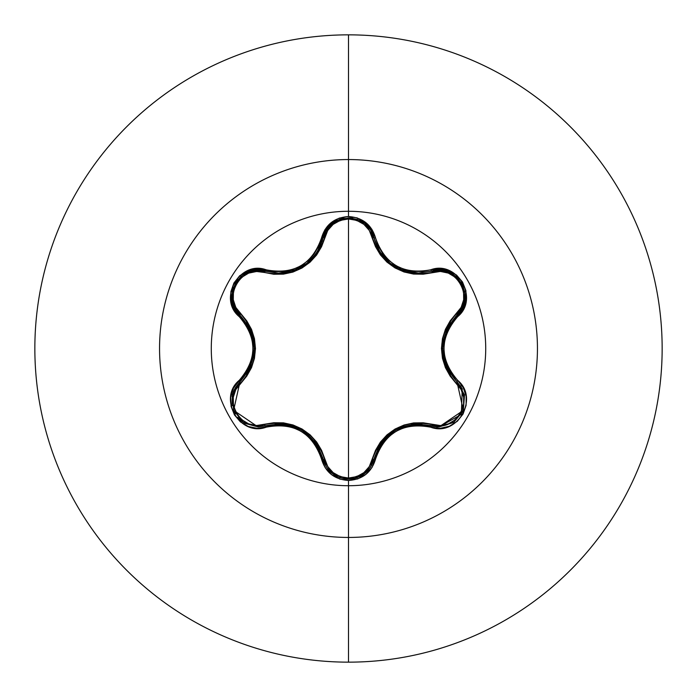 <?xml version="1.0" encoding="UTF-8"?>
<svg xmlns="http://www.w3.org/2000/svg" width="697" height="697" viewBox="0 0 697 697"><rect width="100%" height="100%" fill="white"/><g stroke="black" fill="none" stroke-linecap="round" stroke-linejoin="round"><path stroke-width="1.05" d="M370.699 466.885L373.958 459.096L375.544 459.062C384.822 432.689 403.214 422.068 430.72 427.2C457.075 437.193 479.58 398.231 457.72 380.388C439.485 359.147 439.485 337.888 457.72 316.612C479.562 298.804 457.127 259.815 430.72 269.8C403.249 274.949 384.857 264.329 375.544 237.938C371.606 224.661 362.588 217.516 348.5 216.523L348.5 211.278A137.222 137.222 0 0 1 485.722 348.5A137.222 137.222 0 0 1 348.5 485.722A137.222 137.222 0 0 1 211.278 348.5A137.222 137.222 0 0 1 348.5 211.278L348.5 216.523L339.291 218.109L331.162 222.639L325.029 229.531L318.642 246.294L314.12 253.969L308.126 260.582L300.816 265.888L292.583 269.565L283.827 271.464L274.923 271.542L256.923 268.702L247.627 270.767L239.663 275.777L233.913 283.017L230.89 291.642L230.82 300.738L233.713 309.407L244.995 323.277L249.369 331.023L252.096 339.517L253.028 348.491L252.105 357.448L249.378 365.96L245.004 373.714L233.556 387.889L230.716 396.968L231.082 406.368L234.488 414.968L240.439 421.894L248.289 426.494L257.245 428.315L274.914 425.458L283.818 425.536L292.548 427.427L300.799 431.103L308.1 436.392L314.12 443.022L318.642 450.698L325.185 467.713L331.615 474.727L339.936 479.118L348.5 480.477L348.5 485.722A137.222 137.222 0 0 1 211.278 348.5A137.222 137.222 0 0 1 348.5 211.278L348.5 159.552A188.948 188.948 0 0 1 537.448 348.5A188.948 188.948 0 0 1 348.5 537.448L348.5 662.15A313.65 313.65 0 0 0 662.15 348.5A313.65 313.65 0 0 0 348.5 34.85L348.5 159.552A188.948 188.948 0 0 0 159.552 348.5A188.948 188.948 0 0 0 348.5 537.448L348.5 485.722L348.5 537.448A188.948 188.948 0 0 0 537.448 348.5A188.948 188.948 0 0 0 348.5 159.552L348.5 211.278A137.222 137.222 0 0 1 485.722 348.5A137.222 137.222 0 0 1 348.5 485.722L348.5 480.477C362.588 479.484 371.606 472.339 375.544 459.062L373.958 459.096L364.853 473.463L348.526 479.188L344.057 478.804M307.081 263.178L293.629 270.593L278.582 273.137L265.444 271.211A1.742 0.54 -73.3 0 0 264.503 272.483L273.799 274.261L283.444 274.139L292.949 272.065L301.984 268.023L310.008 262.229L316.604 255.015L321.535 246.729L327.747 230.411L333.131 224.373L340.319 220.374L348.5 218.963L348.5 478.037L340.319 476.635L333.14 472.627L327.747 466.581L321.561 450.306L316.638 442.02L310.078 434.832L302.062 429.021L293.036 424.97L283.487 422.861L273.843 422.739L256.609 425.51L248.69 423.872L241.632 419.655L236.318 413.277L233.425 405.488L233.286 397.255L235.821 389.545L246.799 376.04L251.504 367.641L254.449 358.38L255.468 348.544L254.466 338.716L251.521 329.402L246.825 320.995L235.821 307.455L233.286 299.771L233.417 291.546L236.292 283.757L241.606 277.371L248.672 273.137L256.609 271.49L264.503 272.483A1.742 0.54 106.7 0 1 265.444 271.211L257.071 270.131M413.757 272.823L418.461 273.067L403.458 270.541L390.015 263.144L379.813 251.791L373.958 237.904L378.994 250.45M387.523 261.026L392.054 264.677M395.957 267.151L396.445 267.421M399.79 269.086L402.274 270.114M378.384 249.387L381.451 254.213M463.383 410.289L464.481 394.859L456.962 381.782L464.507 394.955L463.357 410.35L453.669 422.452L462.991 411.23M462.233 388.778L461.362 414.384L439.032 426.939L453.669 422.452L439.032 426.939L429.875 425.379M354.111 478.586L364.914 473.42L370.534 467.156M234.863 388.482L239.995 381.756A1.742 0.54 -133.4 0 0 240.622 383.202C221.446 398.649 241.589 433.438 264.503 424.517A1.742 0.54 -106.7 0 0 265.444 425.789L257.942 426.886L265.444 425.789L257.942 426.886L244.708 423.288M348.5 34.85A313.65 313.65 0 0 1 662.15 348.5A313.65 313.65 0 0 1 348.5 662.15A313.65 313.65 0 0 1 34.85 348.5A313.65 313.65 0 0 1 348.5 34.85A313.65 313.65 0 0 0 34.85 348.5A313.65 313.65 0 0 0 348.5 662.15L348.5 537.448A188.948 188.948 0 0 1 159.552 348.5A188.948 188.948 0 0 1 348.5 159.552L348.5 34.85M461.431 384.666A118.586 118.586 0 0 1 460.856 386.417M437.481 426.886A118.586 118.586 0 0 1 436.244 428.263M255.468 348.291L255.468 348.753M348.5 348.5L348.5 218.963L356.69 220.357L363.886 224.347L369.297 230.393L375.5 246.651L380.423 254.928L386.966 262.107L394.981 267.909L403.99 271.961L413.53 274.06L423.166 274.2L440.382 271.438L448.31 273.093L455.359 277.31L460.665 283.696L463.549 291.494L463.679 299.727L461.144 307.421L450.14 320.925L445.427 329.332L442.473 338.603L441.445 348.456L442.456 358.302L445.409 367.615L450.114 376.04L461.135 389.571L463.679 397.255L463.557 405.471L460.691 413.269L455.385 419.664L448.328 423.907L440.391 425.562L423.201 422.809L413.574 422.931L404.086 425.013L395.051 429.047L387.044 434.832L380.449 442.037L375.517 450.314L369.288 466.615L363.886 472.653L356.698 476.643L348.5 478.037L348.5 348.5M241.075 420.718L237.895 417.52M235.368 413.922L233.486 409.967M232.293 405.759L232.206 405.288M232.11 396.776L233.713 390.956M265.47 425.78L265.444 425.789A1.742 0.54 73.3 0 1 264.503 424.517C294.395 419.167 314.452 430.746 324.663 459.253A1.742 0.54 -13.3 0 1 323.094 459.07L322.659 457.363M318.137 446.638L307.926 434.51M293.167 426.25L283.104 424.081M371.684 465.178L368.138 470.327M368.042 470.44L365.01 473.333M364.853 473.463L361.072 475.981M357.186 477.715L352.83 478.83M331.981 473.28L327.79 468.959M326.301 466.807L323.094 459.07A1.742 0.54 166.7 0 0 324.663 459.253C328.034 470.78 335.98 477.044 348.5 478.037C361.029 477.079 368.992 470.823 372.39 459.271A1.742 0.54 -166.6 0 0 373.958 459.096A1.742 0.54 13.4 0 1 372.39 459.271C382.705 430.763 402.735 419.193 432.488 424.578A1.742 0.54 -73.4 0 1 431.548 425.841A1.742 0.54 106.6 0 0 432.488 424.578C455.463 433.456 475.511 398.614 456.335 383.228A1.742 0.54 133.3 0 0 456.962 381.782A1.742 0.54 -46.7 0 1 456.335 383.228C436.749 360.018 436.749 336.869 456.335 313.772A1.742 0.54 -133.3 0 1 456.962 315.218L455.699 316.447M418.348 423.933L402.622 426.764M389.771 434.048L382.435 441.48M373.967 459.07L381.703 442.447L395.574 430.066L413.251 424.229L439.032 426.939L431.548 425.841C402.892 420.57 383.69 431.652 373.958 459.096C370.246 471.538 361.769 478.238 348.526 479.188L332.19 473.455L323.094 459.07L326.344 466.868M457.127 381.947L462.067 388.464M448.668 325.726L443.275 340.633M443.501 357.544L446.655 367.345M462.041 308.588L456.962 315.218A1.742 0.54 46.7 0 0 456.335 313.772C475.528 298.342 455.42 263.527 432.488 272.422A1.742 0.54 73.4 0 0 431.548 271.159A1.742 0.54 -106.6 0 1 432.488 272.422C402.639 277.746 382.609 266.184 372.39 237.729A1.742 0.54 166.6 0 1 373.958 237.904A1.742 0.54 -13.4 0 0 372.39 237.729C369.001 226.185 361.037 219.93 348.5 218.963C335.989 219.947 328.043 226.211 324.663 237.747A1.742 0.54 13.3 0 0 323.094 237.93A1.742 0.54 -166.7 0 1 324.663 237.747C314.356 266.315 294.3 277.885 264.503 272.483C241.545 263.571 221.454 298.394 240.622 313.798A1.742 0.54 -46.6 0 0 239.995 315.253A1.742 0.54 133.4 0 1 240.622 313.798C260.155 336.991 260.155 360.122 240.622 383.202A1.742 0.54 46.6 0 1 239.995 381.747L241.24 380.527M438.082 270.079L452.301 273.686M456.126 276.43L459.018 279.366M461.736 283.252L463.549 287.155M464.35 302.672L462.198 308.309M381.05 253.656L384.927 258.439M387.767 261.244L388.368 261.776M390.825 263.78L393.256 265.496M396.035 267.195L397.464 267.97M399.642 269.025L414.523 272.902M417.215 273.05L417.973 273.067M439.903 270.079L418.461 273.067L431.548 271.159L448.563 271.865L461.675 283.156L464.864 300.163L456.962 315.218L462.085 308.51M325.255 232.049L335.684 221.184M339.814 219.311L343.917 218.222M348.7 217.812L352.76 218.161M365.054 223.702L370.569 229.897M370.752 230.184L373.958 237.904L370.699 230.115M278.756 273.137L280.081 273.111M282.39 272.98L289.717 271.769M292.688 270.915L293.89 270.497M298.307 268.667L300.294 267.657M302.481 266.402L303.962 265.452M306.663 263.51L315.872 253.882M322.171 241.267L322.911 238.67M235.795 310.13L231.805 296.016M234.88 308.553L239.995 315.253L232.101 300.163L232.267 291.346L233.364 287.356M235.377 283.06L237.851 279.532M250.885 271.081L256.862 270.131M257.149 270.122L278.582 273.137C301.67 271.525 316.508 259.789 323.094 237.93L332.199 223.545L348.526 217.812L364.601 223.336M248.254 371.274L253.664 356.237M253.778 341.469L251.007 331.397M243.323 422.417L257.942 426.886L243.297 422.399L233.617 410.298L232.467 394.911L239.995 381.747L234.967 388.281M233.547 410.132L235.081 413.426M237.712 417.303L242.103 421.546M234.392 389.414L232.484 394.842L232.075 404.487M315.349 442.386L323.094 459.07C313.336 431.565 294.117 420.474 265.444 425.789L283.757 424.151L301.444 429.979L315.349 442.386M283.635 424.142L275.132 423.994M299.231 428.786L292.975 426.181M308.98 435.425L303.334 431.138M319.801 449.774L315.453 442.534M334.238 474.936L339.875 477.715M345.294 478.987L348.387 479.188M326.51 467.129L332.138 473.411M381.634 442.543L377.243 449.844M393.526 431.321L388.107 435.451M403.903 426.311L397.621 428.951M421.92 424.064L413.426 424.212M446.385 330.273L456.962 315.218C438.021 337.426 438.021 359.608 456.962 381.782L446.394 366.744L442.595 348.509L446.385 330.273M446.437 366.849L450.558 374.298M442.665 351.018L443.536 357.744M443.536 339.265L442.647 346.296M450.558 322.711L446.455 330.108M448.537 271.856L440.243 270.087M458.095 278.321L456.491 276.753M456.108 276.421L448.572 271.865M465.117 297.802L464.699 291.276M463.113 286.058L461.675 283.148M462.233 308.231L464.786 300.625M364.897 223.571L373.958 237.904C380.579 259.754 395.408 271.473 418.461 273.067L431.548 271.159C456.335 261.828 477.428 298.482 456.962 315.218L457.72 316.612L456.962 315.218M339.805 219.311L332.12 223.606L326.51 229.871M326.344 230.132L317.257 251.817L315.706 254.126M342.549 218.51L340.363 219.119M362.963 222.16L357.195 219.294M351.75 218.013L348.491 217.812M370.49 229.775L365.219 223.833M315.671 254.17L318.799 249.195M307.15 263.118L309.294 261.297M294.561 270.262L296.73 269.39M303.038 266.054L303.561 265.723M278.687 273.137L283.81 272.841M292.644 270.924L293.585 270.61M232.101 300.189L234.723 308.257M232.929 288.671L232.371 290.849M246.285 272.858L240.84 276.482M237.111 280.464L235.316 283.165L248.454 271.891L265.444 271.211L266.271 269.852L265.444 271.211C240.718 261.854 219.52 298.455 239.995 315.253L250.537 330.282L254.327 348.491L250.545 366.709L239.995 381.747L239.228 380.353C217.403 398.187 239.89 437.158 266.271 427.148L265.444 425.789L257.942 426.886L233.617 410.315L239.995 381.747C258.892 359.565 258.892 337.4 239.995 315.253L239.228 316.647L239.995 315.253M256.757 270.14L248.89 271.725M232.101 300.163L235.325 283.156M250.493 330.169L246.363 322.72M254.257 346.078L253.394 339.326M253.412 357.578L254.266 350.818M246.355 374.298L250.467 366.875M265.444 425.789L266.271 427.148C293.794 421.973 312.204 432.602 321.509 459.035L323.094 459.07L321.509 459.035C325.429 472.305 334.429 479.458 348.5 480.477L357.718 478.909L365.864 474.387L372.015 467.495L378.41 450.741L382.932 443.083L388.926 436.479L396.227 431.182L404.452 427.514L413.182 425.614L422.086 425.527L430.72 427.2L431.548 425.841L430.72 427.2L440.077 428.35L449.365 426.268L457.328 421.258L463.069 414.009L466.093 405.384L466.154 396.288L463.244 387.619L457.72 380.388L456.962 381.782L463.357 410.359L439.032 426.939L431.548 425.841M348.526 479.188C335.283 478.238 326.797 471.529 323.094 459.07M456.962 381.782L457.72 380.388L451.944 373.749L447.552 365.995L444.825 357.491L443.884 348.509L444.817 339.544L447.552 331.014L451.935 323.26L463.4 309.093L466.249 300.006L465.892 290.605L462.503 282.006L456.552 275.071L448.702 270.462L439.746 268.641L430.72 269.8L431.548 271.159L430.72 269.8L422.094 271.473L413.199 271.394L404.487 269.504L396.245 265.827L388.952 260.547L382.941 253.926L378.41 246.259L375.544 237.938L373.958 237.904L375.544 237.938L371.858 229.269L365.42 222.265L357.091 217.882L348.5 216.523C334.429 217.542 325.429 224.695 321.509 237.965L323.094 237.93C327.372 211.801 369.671 211.81 373.958 237.904M418.461 273.067L431.548 271.159M323.094 237.93L321.509 237.965C312.23 264.39 293.82 275.01 266.271 269.852C239.934 259.842 217.386 298.769 239.228 316.647C257.428 337.862 257.428 359.103 239.228 380.353L239.995 381.747"/></g></svg>
